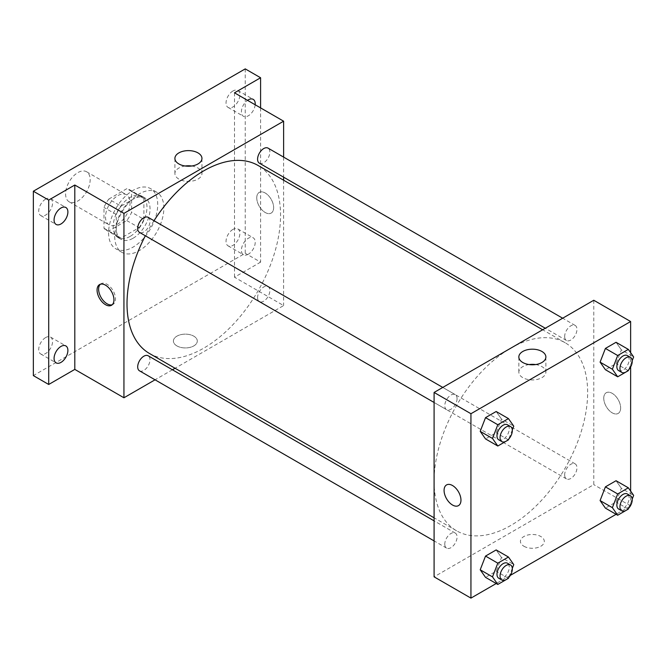 <?xml version="1.0" encoding="UTF-8"?>
<svg xmlns="http://www.w3.org/2000/svg" width="667" height="667" viewBox="0 0 667 667"><rect width="100%" height="100%" fill="white"/><g stroke="black" fill="none" stroke-linecap="round" stroke-linejoin="round"><path stroke-width="0.5" stroke-dasharray="3.33 2.5" d="M65.591 193.88A17.375 10.03 120 0 0 69.193 201.834A17.375 10.03 120 0 0 86.56 191.804A17.375 10.03 120 0 0 86.56 171.744A17.375 10.03 120 0 0 73.178 176.396A17.375 10.03 120 0 0 65.591 193.88M105.511 216.933A17.375 10.03 120 0 0 109.113 224.879A17.375 10.03 120 0 0 126.48 214.849A17.375 10.03 120 0 0 126.48 194.797A17.375 10.03 120 0 0 113.098 199.45A17.375 10.03 120 0 0 105.511 216.933M108.788 199.083L126.805 188.678A23.328 13.473 120 0 1 129.465 189.636A23.328 13.473 120 0 1 131.616 191.454L131.616 212.264A23.328 13.473 120 0 1 126.805 220.594L108.788 230.999A23.328 13.473 120 0 1 106.136 230.04A23.328 13.473 120 0 1 103.977 228.222L103.977 207.412A23.328 13.473 120 0 1 108.788 199.083L121.069 206.178L139.095 195.773L126.805 188.678M126.805 220.594L139.095 227.68L121.069 238.086L108.788 230.999M103.977 228.222L116.266 235.309L116.266 214.507L103.977 207.412M116.266 235.309A23.328 13.473 120 0 0 118.418 237.135A23.328 13.473 120 0 0 121.069 238.086M139.095 227.68A23.328 13.473 120 0 0 143.897 219.351L131.616 212.264M139.095 195.773A23.328 13.473 120 0 1 141.746 196.723A23.328 13.473 120 0 1 143.897 198.549L143.897 219.351M121.069 206.178A23.328 13.473 120 0 0 116.266 214.507M130.082 236.435A23.887 13.79 -60 0 1 118.142 237.619A23.887 13.79 -60 0 1 118.142 210.038A23.887 13.79 -60 0 1 142.021 196.248A23.887 13.79 -60 0 1 145.689 215.383A23.887 13.79 -60 0 1 130.082 236.435M133.15 238.202A23.887 13.79 120 0 0 148.758 217.159A23.887 13.79 120 0 0 145.098 198.016A23.887 13.79 120 0 0 126.688 204.419A23.887 13.79 120 0 0 116.266 228.456A23.887 13.79 120 0 0 121.211 239.386A23.887 13.79 120 0 0 133.15 238.202M143.897 198.549L131.616 191.454M108.588 232.883A34.742 20.06 120 0 0 115.783 248.791A34.742 20.06 120 0 0 150.525 228.731A34.742 20.06 120 0 0 150.525 188.611A34.742 20.06 120 0 0 123.754 197.924A34.742 20.06 120 0 0 108.588 232.883M114.724 236.435A34.742 20.06 120 0 0 121.919 252.334A34.742 20.06 120 0 0 156.662 232.274A34.742 20.06 120 0 0 156.662 192.163A34.742 20.06 120 0 0 129.89 201.467A34.742 20.06 120 0 0 114.724 236.435M232.958 90.979A9.772 5.644 120 0 0 226.572 99.591A9.772 5.644 120 0 0 228.072 107.42A9.772 5.644 120 0 0 237.844 101.776A9.772 5.644 120 0 0 237.844 90.495A9.772 5.644 120 0 0 232.958 90.979M45.631 199.125A9.772 5.644 120 0 0 39.253 207.737A9.772 5.644 120 0 0 40.745 215.566A9.772 5.644 120 0 0 50.517 209.93A9.772 5.644 120 0 0 50.517 198.641A9.772 5.644 120 0 0 45.631 199.125M45.631 337.56A9.772 5.644 120 0 0 39.253 346.173A9.772 5.644 120 0 0 40.745 354.002A9.772 5.644 120 0 0 50.517 348.357A9.772 5.644 120 0 0 50.517 337.077A9.772 5.644 120 0 0 45.631 337.56M232.958 229.415A9.772 5.644 120 0 0 226.572 238.019A9.772 5.644 120 0 0 228.072 245.856A9.772 5.644 120 0 0 237.844 240.212A9.772 5.644 120 0 0 237.844 228.931A9.772 5.644 120 0 0 232.958 229.415M245.239 68.884L245.239 253.277L33.35 375.604M260.589 107.896L260.589 262.139L245.239 253.277M260.589 262.139L234.492 277.214L283.625 305.578L175.054 368.259M172.428 369.776L155.052 379.806M176.913 345.915A11.939 6.895 0 0 0 189.928 347.407A11.939 6.895 0 0 0 197.299 341.037A11.939 6.895 0 0 0 185.359 334.142A11.939 6.895 0 0 0 173.412 341.037A11.939 6.895 0 0 0 176.913 345.915A11.939 6.895 0 0 0 189.928 347.407A11.939 6.895 0 0 0 197.299 341.037A11.939 6.895 0 0 0 185.359 334.142A11.939 6.895 0 0 0 173.412 341.037A11.939 6.895 0 0 0 176.913 345.906M255.178 104.761A9.772 5.644 -60 0 1 248.307 115.8A9.772 5.644 -60 0 1 243.422 116.283A9.772 5.644 -60 0 1 241.787 108.963A9.772 5.644 -60 0 1 247.524 100.35M248.307 254.235A9.772 5.644 -60 0 1 243.422 254.719A9.772 5.644 -60 0 1 241.929 246.89A9.772 5.644 -60 0 1 248.307 238.277A9.772 5.644 -60 0 1 253.193 237.794A9.772 5.644 -60 0 1 254.694 245.623A9.772 5.644 -60 0 1 248.307 254.235M234.492 92.821L234.492 277.214M149.5 353.502A108.571 62.681 120 0 0 258.071 290.82A108.571 62.681 120 0 0 258.062 165.458M154.01 220.719A108.571 62.681 120 0 0 145.331 235.759M283.625 157.112L283.625 177.172M283.625 180.207L283.625 305.578M259.38 163.182A8.688 5.011 120 0 0 268.067 158.162A8.688 5.011 120 0 0 268.067 148.132M139.495 370.827A8.688 5.011 120 0 0 148.182 365.808A8.688 5.011 120 0 0 148.182 355.786M257.579 297.632A8.688 5.011 120 0 0 259.38 301.609A8.688 5.011 120 0 0 268.067 296.598A8.688 5.011 120 0 0 268.067 286.568A8.688 5.011 120 0 0 261.372 288.894A8.688 5.011 120 0 0 257.579 297.632M148.182 217.35A8.688 5.011 -60 0 1 149.983 221.327A8.688 5.011 -60 0 1 146.19 230.065A8.688 5.011 -60 0 1 139.495 232.391M256.753 197.874A11.939 6.895 -120 0 0 261.964 209.888A11.939 6.895 -120 0 0 271.169 213.09A11.939 6.895 -120 0 0 271.169 199.3A11.939 6.895 -120 0 0 259.23 192.404A11.939 6.895 -120 0 0 256.753 197.874A11.939 6.895 -120 0 0 261.964 209.888A11.939 6.895 -120 0 0 271.169 213.09A11.939 6.895 -120 0 0 271.169 199.3A11.939 6.895 -120 0 0 259.221 192.404A11.939 6.895 -120 0 0 256.753 197.874M100.367 284.234A11.939 6.895 60 0 1 101.092 283.7A11.939 6.895 60 0 1 110.297 286.902A11.939 6.895 60 0 1 115.508 298.924A11.939 6.895 60 0 1 113.031 304.385A11.939 6.895 60 0 1 112.206 304.744M191.704 166A13.523 7.804 180 0 1 201.951 173.57A13.523 7.804 180 0 1 193.605 180.782A13.523 7.804 180 0 1 178.864 179.09A13.523 7.804 180 0 1 174.904 173.57A13.523 7.804 180 0 1 185.151 166M434.092 481.099A108.571 62.681 120 0 0 456.578 530.799A108.571 62.681 120 0 0 565.149 468.117A108.571 62.681 120 0 0 565.149 342.746A108.571 62.681 120 0 0 481.482 371.836A108.571 62.681 120 0 0 434.092 481.099M457.062 398.616A8.688 5.011 -60 0 1 453.277 407.362A8.688 5.011 -60 0 1 446.582 409.688A8.688 5.011 -60 0 1 446.582 399.658A8.688 5.011 -60 0 1 455.269 394.639A8.688 5.011 -60 0 1 457.062 398.616M564.666 474.929A8.688 5.011 120 0 0 566.466 478.906A8.688 5.011 120 0 0 575.154 473.887A8.688 5.011 120 0 0 575.154 463.857A8.688 5.011 120 0 0 568.459 466.183A8.688 5.011 120 0 0 564.666 474.929M444.781 544.147A8.688 5.011 120 0 0 446.582 548.116A8.688 5.011 120 0 0 455.269 543.105A8.688 5.011 120 0 0 455.269 533.075A8.688 5.011 120 0 0 448.574 535.401A8.688 5.011 120 0 0 444.781 544.147M564.666 336.493A8.688 5.011 120 0 0 566.466 340.47A8.688 5.011 120 0 0 575.154 335.459A8.688 5.011 120 0 0 575.154 325.429A8.688 5.011 120 0 0 568.459 327.755A8.688 5.011 120 0 0 564.666 336.493M593.78 300.258L593.78 484.642L434.092 576.838M630.632 505.919L593.78 484.642M630.215 506.161L616.1 514.307M510.33 575.371L496.215 583.525M523.92 546.256A11.939 6.895 0 0 0 536.935 547.749A11.939 6.895 0 0 0 544.305 541.379A11.939 6.895 0 0 0 532.358 534.484A11.939 6.895 0 0 0 520.418 541.379A11.939 6.895 0 0 0 523.92 546.256M621.369 349.858L616.05 342.288L621.369 349.858L616.05 363.565L605.411 369.71L616.05 363.565L621.369 349.858L633.65 356.945M501.484 557.504L496.165 549.933L501.484 557.504L496.165 571.21L485.526 577.355L496.165 571.21L501.484 557.504L513.765 564.599M630.632 352.651L630.632 367.008M630.632 491.079L630.632 505.444M621.369 488.286L616.05 480.724L621.369 488.286L616.05 502.001L605.411 508.137L616.05 502.001L621.369 488.286L633.65 495.381M501.484 419.068L496.165 411.506L501.484 419.068L496.165 432.783L485.526 438.919L496.165 432.783L501.484 419.068L513.765 426.163M603.76 398.216A11.939 6.895 -120 0 0 608.971 410.23A11.939 6.895 -120 0 0 618.176 413.432A11.939 6.895 -120 0 0 618.176 399.641A11.939 6.895 -120 0 0 606.228 392.746A11.939 6.895 -120 0 0 603.76 398.216A11.939 6.895 -120 0 0 608.971 410.23A11.939 6.895 -120 0 0 618.176 413.432A11.939 6.895 -120 0 0 618.176 399.641A11.939 6.895 -120 0 0 606.228 392.746A11.939 6.895 -120 0 0 603.752 398.216M446.548 484.934L446.548 484.934A11.939 6.895 60 0 1 455.753 488.136A11.939 6.895 60 0 1 460.964 500.158A11.939 6.895 60 0 1 458.496 505.619L458.487 505.619M535.634 364.566A13.523 7.804 180 0 1 545.881 372.136A13.523 7.804 180 0 1 537.535 379.348A13.523 7.804 180 0 1 522.803 377.655A13.523 7.804 180 0 1 518.843 372.136A13.523 7.804 180 0 1 529.081 364.566M523.92 546.248A11.939 6.895 0 0 0 536.935 547.749A11.939 6.895 0 0 0 544.305 541.379A11.939 6.895 0 0 0 532.358 534.484A11.939 6.895 0 0 0 520.418 541.379A11.939 6.895 0 0 0 523.92 546.248M512.314 429.898L508.771 439.028M498.783 439.828A8.688 5.011 120 0 0 507.47 434.809A8.688 5.011 120 0 0 507.47 424.779M508.446 439.87L496.165 432.783M632.199 360.689L628.656 369.818M618.668 370.61A8.688 5.011 120 0 0 627.355 365.599A8.688 5.011 120 0 0 627.355 355.569M628.331 370.66L616.05 363.565M512.314 568.334L508.771 577.464M498.783 578.256A8.688 5.011 120 0 0 507.47 573.245A8.688 5.011 120 0 0 507.47 563.215M508.446 578.306L496.165 571.21M632.199 499.116L628.656 508.246M618.668 509.046A8.688 5.011 120 0 0 627.355 504.027A8.688 5.011 120 0 0 627.355 493.997M628.331 509.088L616.05 502.001M69.193 201.834L109.113 224.879M86.56 171.744L126.48 194.797M145.098 198.016L142.021 196.248M121.211 239.386L118.142 237.619M141.746 196.723L129.465 189.636M118.418 237.135L106.136 230.04M156.662 192.163L150.525 188.611M121.919 252.334L115.783 248.791M228.072 245.856L243.422 254.719M237.844 228.931L253.193 237.794M40.745 354.002L56.103 362.865M50.517 337.077L65.875 345.94M40.745 215.566L56.103 224.437M50.517 198.641L65.875 207.512M228.072 107.42L243.422 116.283M237.844 90.495L253.193 99.358M101.092 283.7L99.541 284.592M113.031 304.385L111.489 305.278M201.951 173.57L201.951 158.421M174.904 173.57L174.904 158.421M565.149 342.746L542.663 329.765M456.578 530.799L434.092 517.817M434.092 402.476L446.582 409.688M442.78 387.435L455.269 394.639M575.154 463.857L268.067 286.568M566.466 478.906L259.38 301.609M455.269 533.075L434.092 520.852M446.582 548.116L434.092 540.912M575.154 325.429L562.665 318.217M566.466 340.47L545.298 328.247M545.881 372.136L545.881 356.987M518.843 372.136L518.843 356.987"/><path stroke-width="1" d="M155.052 379.806L123.937 397.774L74.804 369.401L48.708 384.475L33.35 375.604L33.35 191.221L245.239 68.884L260.589 77.756L260.589 107.896M175.054 368.259L172.428 369.776M60.989 362.381A9.772 5.644 -60 0 1 56.103 362.865A9.772 5.644 -60 0 1 54.602 355.036A9.772 5.644 -60 0 1 60.989 346.423A9.772 5.644 -60 0 1 65.875 345.94A9.772 5.644 -60 0 1 67.367 353.768A9.772 5.644 -60 0 1 60.989 362.381M60.989 223.954A9.772 5.644 -60 0 1 56.103 224.437A9.772 5.644 -60 0 1 54.602 216.6A9.772 5.644 -60 0 1 60.989 207.996A9.772 5.644 -60 0 1 65.875 207.512A9.772 5.644 -60 0 1 67.367 215.341A9.772 5.644 -60 0 1 60.989 223.954M74.804 369.401L74.804 185.017L48.708 200.083L33.35 191.221M48.708 384.475L48.708 200.083M123.937 397.774L123.937 213.382L74.804 185.017M123.937 213.382L283.625 121.194L234.492 92.821L260.589 77.756M178.864 163.94A13.523 7.804 180 0 1 174.904 158.421A13.523 7.804 180 0 1 188.428 150.617A13.523 7.804 180 0 1 201.951 158.421A13.523 7.804 180 0 1 193.605 165.633A13.523 7.804 180 0 1 178.864 163.94M247.524 100.35A9.772 5.644 -60 0 1 248.307 99.842A9.772 5.644 -60 0 1 253.193 99.358A9.772 5.644 -60 0 1 255.178 104.761M145.331 235.759A108.571 62.681 120 0 0 127.013 303.802A108.571 62.681 120 0 0 149.5 353.502L434.092 517.817M542.663 329.765L258.062 165.458A108.571 62.681 120 0 0 154.01 220.719M283.625 121.194L283.625 157.112M283.625 177.172L283.625 180.207M562.665 318.217L268.067 148.132A8.688 5.011 120 0 0 261.372 150.459A8.688 5.011 120 0 0 257.579 159.205A8.688 5.011 120 0 0 259.38 163.182L545.298 328.247M434.092 520.852L148.182 355.786A8.688 5.011 120 0 0 141.487 358.112A8.688 5.011 120 0 0 137.694 366.85A8.688 5.011 120 0 0 139.495 370.827L434.092 540.912M434.092 402.476L139.495 232.391A8.688 5.011 -60 0 1 139.495 222.361A8.688 5.011 -60 0 1 148.182 217.35L442.78 387.435M113.957 299.817A11.939 6.895 60 0 1 111.489 305.278A11.939 6.895 60 0 1 99.541 298.382A11.939 6.895 60 0 1 99.541 284.592A11.939 6.895 60 0 1 108.746 287.794A11.939 6.895 60 0 1 113.957 299.817M112.206 304.744A11.939 6.895 60 0 1 101.092 297.49A11.939 6.895 60 0 1 100.367 284.234M185.151 166A13.523 7.804 180 0 1 191.704 166M496.215 583.525L470.944 598.116L434.092 576.838L434.092 392.446L593.78 300.258L630.632 321.527L630.632 352.651M630.632 505.444L630.215 506.161M616.1 514.307L510.33 575.371M605.411 369.71L600.092 362.139L605.411 348.432L616.05 342.288L605.411 348.432L600.092 362.139L605.411 369.71L617.692 376.797L612.373 369.235L617.692 355.519L628.331 349.383L633.65 356.945L632.199 360.689M485.526 577.355L480.207 569.785L485.526 556.078L496.165 549.933L485.526 556.078L480.207 569.785L485.526 577.355L497.807 584.442L492.488 576.88L497.807 563.173L508.446 557.028L513.765 564.599L512.314 568.334M630.632 367.008L630.632 491.079M470.944 598.116L470.944 413.723L630.632 321.527M605.411 508.137L600.092 500.575L605.411 486.86L616.05 480.724L605.411 486.86L600.092 500.575L605.411 508.137L617.692 515.232L612.373 507.662L617.692 493.955L628.331 487.81L633.65 495.381L632.199 499.116M485.526 438.919L480.207 431.357L485.526 417.642L496.165 411.506L485.526 417.642L480.207 431.357L485.526 438.919L497.807 446.015L492.488 438.444L497.807 424.737L508.446 418.593L513.765 426.163L512.314 429.898M470.944 413.723L434.092 392.446M522.803 362.506A13.523 7.804 180 0 1 518.843 356.987A13.523 7.804 180 0 1 532.358 349.183A13.523 7.804 180 0 1 545.881 356.987A13.523 7.804 180 0 1 537.535 364.199A13.523 7.804 180 0 1 522.803 362.506M460.964 500.158A11.939 6.895 60 0 1 458.487 505.619A11.939 6.895 60 0 1 446.548 498.724A11.939 6.895 60 0 1 446.548 484.934A11.939 6.895 60 0 1 455.753 488.136A11.939 6.895 60 0 1 460.964 500.158M458.496 505.619A11.939 6.895 60 0 1 446.548 498.724A11.939 6.895 60 0 1 446.548 484.934M529.081 364.566A13.523 7.804 180 0 1 535.634 364.566M508.771 439.028L508.446 439.87L497.807 446.015M510.538 426.555L507.47 424.779A8.688 5.011 120 0 0 500.775 427.113A8.688 5.011 120 0 0 496.982 435.851A8.688 5.011 120 0 0 498.783 439.828L501.851 441.596A8.688 5.011 120 0 0 510.538 436.585A8.688 5.011 120 0 0 510.538 426.555A8.688 5.011 120 0 0 503.843 428.881A8.688 5.011 120 0 0 500.058 437.627A8.688 5.011 120 0 0 501.851 441.596M492.488 438.444L480.207 431.357M497.807 424.737L485.526 417.642M508.446 418.593L496.165 411.506M628.656 369.818L628.331 370.66L617.692 376.797M630.423 357.337L627.355 355.569A8.688 5.011 120 0 0 620.66 357.896A8.688 5.011 120 0 0 616.867 366.633A8.688 5.011 120 0 0 618.668 370.61L621.744 372.386A8.688 5.011 120 0 0 630.423 367.367A8.688 5.011 120 0 0 630.423 357.337A8.688 5.011 120 0 0 623.737 359.663A8.688 5.011 120 0 0 619.943 368.409A8.688 5.011 120 0 0 621.744 372.386M612.373 369.235L600.092 362.139M617.692 355.519L605.411 348.432M628.331 349.383L616.05 342.288M508.771 577.464L508.446 578.306L497.807 584.442M510.538 564.991L507.47 563.215A8.688 5.011 120 0 0 500.775 565.541A8.688 5.011 120 0 0 496.982 574.287A8.688 5.011 120 0 0 498.783 578.256L501.851 580.032A8.688 5.011 120 0 0 510.538 575.021A8.688 5.011 120 0 0 510.538 564.991A8.688 5.011 120 0 0 503.843 567.317A8.688 5.011 120 0 0 500.058 576.055A8.688 5.011 120 0 0 501.851 580.032M492.488 576.88L480.207 569.785M497.807 563.173L485.526 556.078M508.446 557.028L496.165 549.933M628.656 508.246L628.331 509.088L617.692 515.232M630.423 495.773L627.355 493.997A8.688 5.011 120 0 0 620.66 496.323A8.688 5.011 120 0 0 616.867 505.069A8.688 5.011 120 0 0 618.668 509.046L621.744 510.814A8.688 5.011 120 0 0 630.423 505.803A8.688 5.011 120 0 0 630.423 495.773A8.688 5.011 120 0 0 623.737 498.099A8.688 5.011 120 0 0 619.943 506.837A8.688 5.011 120 0 0 621.744 510.814M612.373 507.662L600.092 500.575M617.692 493.955L605.411 486.86M628.331 487.81L616.05 480.724"/></g></svg>
